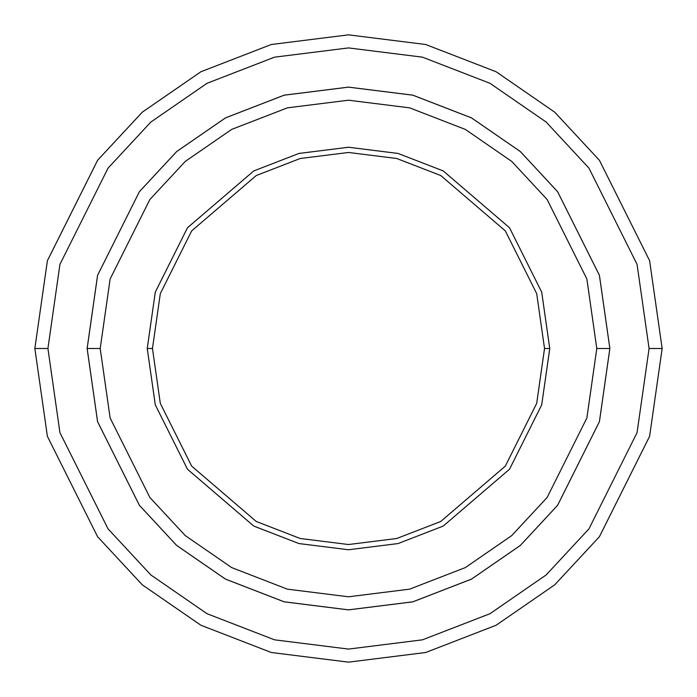 <?xml version="1.0" encoding="UTF-8"?>
<svg xmlns="http://www.w3.org/2000/svg" width="697" height="697" viewBox="0 0 697 697"><rect width="100%" height="100%" fill="white"/><g stroke="black" fill="none" stroke-linecap="round" stroke-linejoin="round"><path stroke-width="1.05" d="M152.469 348.5L160.31 293.611L191.675 230.881L256.252 175.531L300.25 158.498L348.5 152.469L396.75 158.498L440.748 175.531L505.325 230.881L536.69 293.611L544.531 348.5L549.759 348.5L541.708 292.148L509.507 227.745L443.214 170.922L398.039 153.436L348.5 147.241L298.961 153.436L253.786 170.922L187.493 227.745L155.292 292.148L147.241 348.5L152.469 348.5L160.31 403.389L191.675 466.119L256.252 521.469L300.25 538.502L348.5 544.531L396.75 538.502L440.748 521.469L505.325 466.119L536.69 403.389L544.531 348.5L536.69 293.611L505.325 230.881L440.748 175.531L396.75 158.498L348.5 152.469L300.25 158.498L256.252 175.531L191.675 230.881L160.31 293.611L152.469 348.5L147.241 348.5L155.292 292.148L187.493 227.745L253.786 170.922L298.961 153.436L348.5 147.241L398.039 153.436L443.214 170.922L509.507 227.745L541.708 292.148L549.759 348.5L541.708 404.852L509.507 469.255L443.214 526.078L398.039 543.564L348.5 549.759L298.961 543.564L253.786 526.078L187.493 469.255L155.292 404.852L147.241 348.5L155.292 404.852L187.493 469.255L253.786 526.078L298.961 543.564L348.5 549.759L398.039 543.564L443.214 526.078L509.507 469.255L541.708 404.852L549.759 348.5L544.531 348.5L536.69 403.389L505.325 466.119L440.748 521.469L396.75 538.502L348.5 544.531L300.25 538.502L256.252 521.469L191.675 466.119L160.31 403.389L152.469 348.5M649.081 348.5L637.058 432.663L588.965 528.849L546.143 574.964L489.947 613.717L422.487 639.829L348.5 649.081L274.513 639.829L207.053 613.717L150.857 574.964L108.035 528.849L59.942 432.663L47.919 348.5L34.85 348.5L47.396 436.322L97.58 536.69L142.266 584.809L200.902 625.253L271.29 652.497L348.5 662.15L425.71 652.497L496.098 625.253L554.734 584.809L599.42 536.69L649.604 436.322L662.15 348.5L649.081 348.5L637.058 264.337L588.965 168.151L546.143 122.036L489.947 83.283L422.487 57.171L348.5 47.919L274.513 57.171L207.053 83.283L150.857 122.036L108.035 168.151L59.942 264.337L47.919 348.5L59.942 432.663L108.035 528.849L150.857 574.964L207.053 613.717L274.513 639.829L348.5 649.081L422.487 639.829L489.947 613.717L546.143 574.964L588.965 528.849L637.058 432.663L649.081 348.5L662.15 348.5L649.604 436.322L599.42 536.69L554.734 584.809L496.098 625.253L425.71 652.497L348.5 662.15L271.29 652.497L200.902 625.253L142.266 584.809L97.58 536.69L47.396 436.322L34.85 348.5L47.396 260.678L97.58 160.31L142.266 112.191L200.902 71.747L271.29 44.503L348.5 34.85L425.71 44.503L496.098 71.747L554.734 112.191L599.42 160.31L649.604 260.678L662.15 348.5L649.604 260.678L599.42 160.31L554.734 112.191L496.098 71.747L425.71 44.503L348.5 34.85L271.29 44.503L200.902 71.747L142.266 112.191L97.58 160.31L47.396 260.678L34.85 348.5L47.919 348.5L59.942 264.337L108.035 168.151L150.857 122.036L207.053 83.283L274.513 57.171L348.5 47.919L422.487 57.171L489.947 83.283L546.143 122.036L588.965 168.151L637.058 264.337L649.081 348.5M596.798 348.5L586.865 418.026L547.136 497.475L511.764 535.566L465.343 567.585L409.618 589.157L348.5 596.789L287.382 589.157L231.657 567.585L185.236 535.566L149.864 497.475L110.135 418.026L100.202 348.5L87.142 348.5L97.589 421.685L139.409 505.316L176.646 545.42L225.506 579.111L284.167 601.816L348.5 609.858L412.833 601.816L471.494 579.111L520.354 545.42L557.591 505.316L599.411 421.685L609.858 348.5L596.798 348.5L586.865 278.974L547.136 199.525L511.764 161.434L465.343 129.415L409.618 107.843L348.5 100.211L287.382 107.843L231.657 129.415L185.236 161.434L149.864 199.525L110.135 278.974L100.202 348.5L110.135 418.026L149.864 497.475L185.236 535.566L231.657 567.585L287.382 589.157L348.5 596.789L409.618 589.157L465.343 567.585L511.764 535.566L547.136 497.475L586.865 418.026L596.798 348.5L609.858 348.5L599.411 421.685L557.591 505.316L520.354 545.42L471.494 579.111L412.833 601.816L348.5 609.858L284.167 601.816L225.506 579.111L176.646 545.42L139.409 505.316L97.589 421.685L87.142 348.5L97.58 275.315L139.4 191.675L176.637 151.571L225.497 117.871L284.158 95.167L348.5 87.125L412.842 95.167L471.503 117.871L520.363 151.571L557.6 191.675L599.42 275.315L609.875 348.5L599.42 421.685L557.6 505.325L520.363 545.429L471.503 579.129L412.842 601.833L348.5 609.875L284.158 601.833L225.497 579.129L176.637 545.429L139.4 505.325L97.58 421.685L87.125 348.5L97.58 421.685L139.4 505.325L176.637 545.429L225.497 579.129L284.158 601.833L348.5 609.875L412.842 601.833L471.503 579.129L520.363 545.429L557.6 505.325L599.42 421.685L609.875 348.5L599.42 275.315L557.6 191.675L520.363 151.571L471.503 117.871L412.842 95.167L348.5 87.125L284.158 95.167L225.497 117.871L176.637 151.571L139.4 191.675L97.58 275.315L87.125 348.5L97.589 275.315L139.409 191.684L176.646 151.58L225.506 117.889L284.167 95.184L348.5 87.142L412.833 95.184L471.494 117.889L520.354 151.58L557.591 191.684L599.411 275.315L609.858 348.5L599.411 275.315L557.591 191.684L520.354 151.58L471.494 117.889L412.833 95.184L348.5 87.142L284.167 95.184L225.506 117.889L176.646 151.58L139.409 191.684L97.589 275.315L87.142 348.5L100.202 348.5L110.135 278.974L149.864 199.525L185.236 161.434L231.657 129.415L287.382 107.843L348.5 100.211L409.618 107.843L465.343 129.415L511.764 161.434L547.136 199.525L586.865 278.974L596.798 348.5"/></g></svg>
